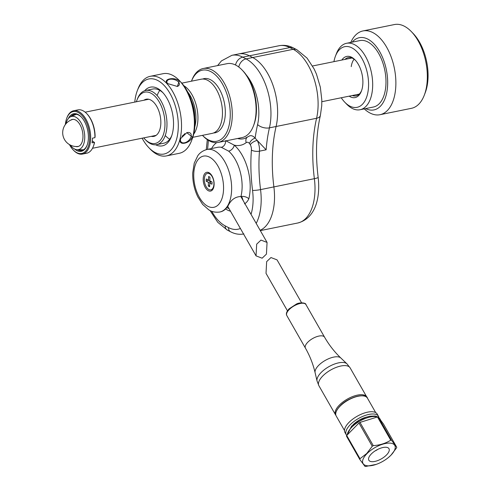 <?xml version="1.0" encoding="UTF-8"?>
<svg xmlns="http://www.w3.org/2000/svg" width="491" height="491" viewBox="0 0 491 491"><rect width="100%" height="100%" fill="white"/><g stroke="black" fill="none" stroke-linecap="round" stroke-linejoin="round"><path stroke-width="0.74" d="M214.113 184.548A9.575 5.229 -101.5 0 0 210.553 173.912A9.575 5.229 -101.5 0 0 203.194 178.865A9.575 5.229 -101.5 0 0 207.128 189.857A9.575 5.229 -101.5 0 0 213.444 188.139A9.575 5.229 -101.5 0 0 214.113 184.548M243.321 200.868L241.732 196.836L240.952 196.529C235.545 196.664 231.408 199.469 228.542 204.95A31.915 17.437 78.5 0 1 220.244 211.916L219.772 212.014C213.088 212.916 209.448 210.222 208.761 209.829L202.63 204.409L197.842 196.897C194.215 189.293 192.509 181.253 192.73 172.771L194.246 163.153L197.781 155.764C198.26 155.138 200.561 151.24 207.067 149.46A31.915 17.437 78.5 0 1 231.611 190.213A31.915 17.437 78.5 0 1 219.772 212.014M272.407 155.352A116.054 63.4 -101.5 0 0 273.886 186.899A46.418 25.36 78.5 0 1 260.144 230.31A46.418 25.36 -101.5 0 0 273.886 186.899A116.054 63.4 78.5 0 1 276.102 126.494A116.054 63.4 -101.5 0 0 272.407 155.352M249.483 143.476A5.8 3.468 139.5 0 1 255.124 138.131L257.204 140.414A5.8 2.351 151.7 0 0 250.281 144.685L249.483 143.476A5.831 3.185 -101.5 0 0 246.212 142.623A5.8 4.701 52.9 0 1 247.47 137.032L249.698 135.854A11.606 6.34 78.5 0 1 255.124 138.131A124.757 68.157 78.5 0 1 257.603 124.554A8.703 4.677 -166.9 0 0 269.436 127.85A116.054 63.4 -101.5 0 0 266.134 149.804L257.204 140.414A11.606 6.34 78.5 0 1 259.506 150.473A11.606 6.34 78.5 0 1 259.463 151.16A116.054 63.4 -101.5 0 0 259.07 158.059A116.054 63.4 -101.5 0 0 260.549 189.612L314.369 178.681A116.054 63.4 78.5 0 1 316.585 118.276A8.703 4.677 13.1 0 0 320.377 115.495L321.74 105.7L321.814 99.992L320.341 87.208L316.474 74.172L314.148 68.979L307.053 58.104L296.92 49.769A8.703 6.665 -62.5 0 0 293.201 49.303L246.046 58.877A46.418 25.36 78.5 0 1 269.436 127.85L316.585 118.276A46.418 25.36 -101.5 0 0 293.201 49.303L289.893 47.578A46.418 25.36 -101.5 0 0 279.054 45.737L238.565 53.961A46.418 25.36 78.5 0 1 249.403 55.802L252.712 57.527A46.418 25.36 78.5 0 1 276.102 126.494A46.418 25.36 -101.5 0 0 252.712 57.527L249.403 55.802A46.418 25.36 -101.5 0 0 238.565 53.961L231.899 55.311A46.418 25.36 78.5 0 1 242.738 57.159A8.703 6.665 117.5 0 0 235.527 64.996M225.615 140.935A5.8 4.75 -79.8 0 1 221.306 147.306L228.64 151.13A31.915 17.437 -101.5 0 1 242.094 188.084A31.915 17.437 -101.5 0 1 240.952 196.529A5.8 3.192 -166 0 1 248.82 198.818C247.716 201.163 246.267 202.851 244.469 203.875M237.601 138.499A39.17 21.395 -101.5 0 0 244.899 138.413L247.47 137.032M241.707 198.057L241.799 197.063M241.314 196.645L242.351 197.898L242.566 199.555M227.959 206.736A30.417 16.62 78.5 0 1 227.572 206.558M226.805 207.601A31.915 17.437 -101.5 0 0 229.009 208.577M225.596 140.647L234.268 145.164A37.715 20.604 78.5 0 1 248.82 198.818M228.64 151.13A5.8 3.959 131.1 0 0 234.268 145.164A44.939 24.55 78.5 0 0 246.212 142.623M192.797 137.308L212.192 133.374A27.637 15.098 -101.5 0 0 222.374 115.876A27.637 15.098 -101.5 0 0 215.396 87.889A27.637 15.098 -101.5 0 0 201.193 79.204L181.793 83.145M194.767 117.183A24.151 13.196 -101.5 0 0 191.465 100.907M143.716 137.879A26.183 14.307 -101.5 0 0 144.82 139.106L145.723 140.045A27.637 15.098 -101.5 0 0 156.703 144.642A27.637 15.098 -101.5 0 0 166.885 127.144A27.637 15.098 -101.5 0 0 159.906 99.157A27.637 15.098 -101.5 0 0 145.704 90.479A27.637 15.098 -101.5 0 0 137.388 98.992L136.921 100.207A26.183 14.307 -101.5 0 0 136.388 101.766M144.82 139.106A26.183 14.307 -101.5 0 0 163.35 134.724A26.183 14.307 -101.5 0 0 158.262 100.367A26.183 14.307 -101.5 0 0 136.921 100.207M151.246 136.351A18.977 10.366 -101.5 0 0 159.501 130.551A18.977 10.366 -101.5 0 0 155.991 105.166A18.977 10.366 -101.5 0 0 153.775 102.361A18.977 10.366 -101.5 0 0 143.918 100.238M218.25 142.427L242.063 137.59A37.715 20.604 -101.5 0 0 253.417 125.972L253.884 124.757A36.266 19.812 -101.5 0 0 247.169 76.24A36.266 19.812 -101.5 0 0 242.941 70.876L242.038 69.937A37.715 20.604 -101.5 0 0 227.051 63.67L203.237 68.507A37.715 20.604 -101.5 0 0 191.883 80.125L191.478 81.181A36.266 19.812 -101.5 0 1 220.968 81.561A36.266 19.812 -101.5 0 1 228.051 129.065A36.266 19.812 -101.5 0 1 202.476 135.344L203.262 136.16A37.715 20.604 -101.5 0 0 218.25 142.427A37.715 20.604 -101.5 0 0 232.145 118.552A37.715 20.604 -101.5 0 0 222.619 80.352A37.715 20.604 -101.5 0 0 203.237 68.507M253.417 125.972A37.715 20.604 -101.5 0 0 246.433 75.516A37.715 20.604 -101.5 0 0 242.038 69.937M193.675 134.184A27.637 15.098 -101.5 0 0 190.864 92.873A27.637 15.098 -101.5 0 0 183.824 85.68M194.798 126.868A26.183 14.307 -101.5 0 0 189.219 94.076A26.183 14.307 -101.5 0 0 187.709 91.983M75.724 146.502A13.852 7.568 -101.5 0 0 77.83 146.594A13.852 7.568 -101.5 0 0 82.408 131.128A13.852 7.568 -101.5 0 0 72.312 119.442A13.852 7.568 -101.5 0 0 70.581 120.221M70.213 145.005A16.952 9.261 -101.5 0 0 77.382 149.73A16.952 9.261 -101.5 0 0 84.047 130.704A16.952 9.261 -101.5 0 0 70.679 116.729A16.952 9.261 -101.5 0 0 65.941 123.812M341.834 60.043A21.003 11.471 78.5 0 1 355.067 59.908A21.003 11.471 78.5 0 1 362.597 86.373A21.003 11.471 78.5 0 1 361.407 91.111A21.003 11.471 78.5 0 1 349.169 96.15M352.311 95.512A19.53 10.667 -101.5 0 0 356 95.892A19.53 10.667 -101.5 0 0 361.634 90.473M364.279 108.873A42.742 23.347 -101.5 0 0 366.041 110.407A42.742 23.347 -101.5 0 0 379.979 114.71L411.427 108.321A42.742 23.347 -101.5 0 0 424.298 95.156L425.243 92.682A39.796 21.739 -101.5 0 0 413.238 33.56L411.403 31.657A42.742 23.347 -101.5 0 0 408.346 28.852A42.742 23.347 -101.5 0 0 394.414 24.55L362.959 30.939A42.742 23.347 -101.5 0 0 350.783 42.435M424.298 95.156A42.742 23.347 -101.5 0 0 411.403 31.657M379.979 114.71A42.742 23.347 -101.5 0 0 395.826 80.352A42.742 23.347 -101.5 0 0 376.892 35.242A42.742 23.347 -101.5 0 0 362.959 30.939M365.648 108.597A36.843 20.131 -101.5 0 0 387.485 87.312A36.843 20.131 -101.5 0 0 371.306 41.41A36.843 20.131 -101.5 0 0 352.151 42.158M341.257 97.758A30.951 16.909 -101.5 0 0 344.762 102.189L346.597 104.098A33.897 18.517 -101.5 0 0 349.021 106.32A33.897 18.517 -101.5 0 0 360.069 109.732L373.375 107.026A33.897 18.517 -101.5 0 0 385.951 79.775A33.897 18.517 -101.5 0 0 370.932 44A33.897 18.517 -101.5 0 0 359.885 40.587L346.578 43.288A33.897 18.517 -101.5 0 0 336.372 53.734L335.427 56.207A30.951 16.909 -101.5 0 0 333.923 61.651M360.069 109.732A33.897 18.517 -101.5 0 0 372.644 82.476A33.897 18.517 -101.5 0 0 357.626 46.7A33.897 18.517 -101.5 0 0 346.578 43.288M344.762 102.189A30.951 16.909 -101.5 0 0 346.971 104.215A30.951 16.909 -101.5 0 0 368.14 90.81A30.951 16.909 -101.5 0 0 354.833 49.787A30.951 16.909 -101.5 0 0 335.427 56.207M354.097 59.208A18.425 10.066 -101.5 0 0 351.231 66.635M355.533 60.411A19.53 10.667 -101.5 0 0 348.223 57.619A19.53 10.667 -101.5 0 0 344.977 59.405M144.667 90.761A29.957 16.363 78.5 0 1 162.368 92.118A29.957 16.363 78.5 0 1 162.742 92.517A29.957 16.363 78.5 0 1 171.408 136.627A29.957 16.363 78.5 0 1 155.635 144.784M163.104 92.909A27.637 15.098 -101.5 0 0 152.836 89.031L145.704 90.479M157.378 94.929A27.637 15.098 78.5 0 1 159.808 90.412M177.196 86.49A6.383 3.578 14.8 0 0 179.319 84.612A6.383 3.578 14.8 0 0 178.386 81.923A6.383 3.578 14.8 0 0 171.819 79.174A6.383 3.578 14.8 0 0 166.971 81.359A6.383 3.578 14.8 0 0 167.75 83.875M167.376 83.501L177.331 86.453L179.283 81.083C174.587 76.522 162.515 79.002 167.376 83.501M180.78 138.253A6.383 3.971 137.3 0 0 180.627 138.75A6.383 3.971 137.3 0 0 181.173 142.016A6.383 3.971 137.3 0 0 186.592 142.022A6.383 3.971 137.3 0 0 191.103 136.621A6.383 3.971 137.3 0 0 190.557 133.362A6.383 3.971 137.3 0 0 186.697 132.705M181.989 136.228A6.383 3.971 137.3 0 0 184.788 133.62M180.375 139.395C178.11 146.06 190.22 143.581 192.282 136.977L186.783 132.674L180.663 138.536L180.375 139.395M134.786 102.091A38.298 20.923 78.5 0 1 137.277 90.761A38.298 20.923 78.5 0 1 164.503 85.839A38.298 20.923 78.5 0 1 176.852 138.186A38.298 20.923 78.5 0 1 148.834 147.662A38.298 20.923 78.5 0 1 148.356 147.153A38.298 20.923 78.5 0 1 142.12 138.204M137.277 90.761L138.026 88.816A40.618 22.187 78.5 0 1 150.252 76.308A40.618 22.187 78.5 0 1 166.897 83.593A40.618 22.187 78.5 0 1 181.535 126.273A40.618 22.187 78.5 0 1 166.418 155.917A40.618 22.187 78.5 0 1 150.277 149.166L148.834 147.662M150.252 76.308L163.11 73.693A40.618 22.187 78.5 0 1 179.252 80.444L180.694 81.948A38.298 20.923 78.5 0 1 181.173 82.457A38.298 20.923 78.5 0 1 192.251 138.843L191.508 140.794A40.618 22.187 78.5 0 1 179.276 153.302L166.418 155.917M179.252 80.444A40.618 22.187 78.5 0 1 179.755 80.984A40.618 22.187 78.5 0 1 191.508 140.794M169.72 139.192A27.637 15.098 78.5 0 1 165.713 135.989M156.703 144.642L163.834 143.194A27.637 15.098 -101.5 0 0 171.77 135.614M213.929 184.107A8.415 4.597 -101.5 0 0 207.454 173.36A8.415 4.597 -101.5 0 0 204.336 179.111A8.415 4.597 -101.5 0 0 210.805 189.851A8.415 4.597 -101.5 0 0 213.929 184.107M208.706 180.228L206.195 181.191L206.275 179.006L208.509 180.172L208.644 176.49L209.97 177.177L209.835 180.86L212.063 182.026L211.983 184.205L209.755 183.045L211.228 181.59M209.663 185.512L208.294 186.04L209.62 186.727L209.755 183.045M208.294 186.04L208.43 182.357L210.885 181.406M206.195 181.191L208.43 182.357M208.509 180.172L209.841 180.547M68.366 118.515A19.161 10.464 78.5 0 1 79.149 115.146A19.161 10.464 78.5 0 1 81.254 116.944A19.161 10.464 78.5 0 1 87.036 145.41A19.161 10.464 78.5 0 1 75.755 149.927A19.161 10.464 78.5 0 1 74.552 148.988M81.481 117.189A18.425 10.066 -101.5 0 0 79.689 115.692A18.425 10.066 -101.5 0 0 74.393 114.36A18.425 10.066 -101.5 0 0 70.71 116.717M69.427 144.569A21.371 11.674 -101.5 0 0 73.214 149.927A21.371 11.674 -101.5 0 0 75.559 151.934A21.371 11.674 -101.5 0 0 89.509 140.77A21.371 11.674 -101.5 0 0 79.346 113.139A21.371 11.674 -101.5 0 0 66.764 118.178A21.371 11.674 -101.5 0 0 65.371 124.53M66.764 118.178L67.003 117.558A22.107 12.079 78.5 0 1 73.656 110.745A22.107 12.079 78.5 0 1 80.021 112.347A22.107 12.079 78.5 0 1 90.62 135.571A22.107 12.079 78.5 0 1 82.457 154.082A22.107 12.079 78.5 0 1 76.099 152.48A22.107 12.079 78.5 0 1 73.675 150.406L73.214 149.927M82.457 154.082L86.692 153.217A22.107 12.079 -101.5 0 0 93.345 146.41A22.107 12.079 -101.5 0 0 94.45 142.353L92.032 142.844A22.107 12.079 -101.5 0 0 92.492 138.161L94.91 137.67A22.107 12.079 -101.5 0 0 86.674 113.562A22.107 12.079 -101.5 0 0 84.249 111.488A22.107 12.079 -101.5 0 0 77.891 109.886L73.656 110.745M86.674 113.562L87.134 114.041A21.371 11.674 78.5 0 1 95.101 136.553L94.91 137.67M92.308 140.929L94.517 142.574A21.371 11.674 78.5 0 1 93.585 145.79L93.345 146.41M77.412 149.73A18.425 10.066 -101.5 0 0 81.727 150.467A18.425 10.066 -101.5 0 0 87.153 145.097M266.429 254.123L262.126 258.198L256.044 255.872L256.676 244.168L260.985 240.093L267.067 242.419L266.429 254.123M301.572 302.787L277.041 259.868L270.958 257.548L266.656 261.623L266.018 273.327L287.468 310.852M346.763 435.437A18.566 8.046 -29.8 0 1 346.259 434.762A18.566 8.046 -29.8 0 1 350.249 424.709A18.566 8.046 -29.8 0 1 366.562 415.012A18.566 8.046 -29.8 0 1 378.5 416.331A18.566 8.046 -29.8 0 1 378.942 417.632M346.259 434.762L344.964 432.491A18.566 8.046 -29.8 0 1 348.954 422.438A18.566 8.046 -29.8 0 1 365.267 412.747A18.566 8.046 -29.8 0 1 377.205 414.066L378.5 416.331M377.739 449.4A5.223 2.265 -29.8 0 1 375.136 450.885M371.331 453.948A11.606 5.027 -29.8 0 1 381.525 447.884A11.606 5.027 -29.8 0 1 388.989 448.713A11.606 5.027 -29.8 0 1 386.491 454.991A11.606 5.027 -29.8 0 1 376.296 461.055A11.606 5.027 -29.8 0 1 368.839 460.227A11.606 5.027 -29.8 0 1 371.331 453.948M390.854 455.292A18.277 7.917 -29.8 0 1 388.571 457.391A18.277 7.917 -29.8 0 1 376.523 464.271A18.277 7.917 -29.8 0 1 363.481 464.142A18.277 7.917 -29.8 0 1 366.973 453.647A18.277 7.917 -29.8 0 1 390.081 443.121A18.277 7.917 -29.8 0 1 390.854 455.292M359.995 458.717L366.716 453.518L372.258 446.251L358.976 423.021L346.714 435.48L359.995 458.717A21.107 9.145 -29.8 0 0 359.756 459.38L346.474 436.149A21.107 9.145 -29.8 0 1 346.714 435.48M376.296 464.357L365.752 466.45A21.107 9.145 -29.8 0 1 364.979 466.395L359.756 459.38M372.258 446.251A21.107 9.145 -29.8 0 1 373.27 445.638C379.838 445.196 385.662 443.379 390.756 440.194A21.107 9.145 -29.8 0 1 391.53 440.243L396.753 447.258A21.107 9.145 -29.8 0 1 396.513 447.927L390.971 455.188L388.571 457.391M358.976 423.021A21.107 9.145 -29.8 0 1 359.995 422.407L373.27 445.638M390.756 440.194L377.475 416.957L359.995 422.407M377.475 416.957A21.107 9.145 -29.8 0 1 378.254 417.012L391.53 440.243M396.753 447.258L383.477 424.028L378.254 417.012M353.09 424.709A14.509 6.285 -29.8 0 1 366.372 417.117M251.03 214.358A40.618 22.187 -101.5 0 0 252.552 190.428A121.854 66.567 78.5 0 1 250.999 157.304A121.854 66.567 78.5 0 1 251.41 150.062A5.8 3.167 -101.5 0 0 251.429 149.718A5.8 3.167 -101.5 0 0 250.281 144.685M266.134 149.804L259.463 151.16A5.8 2.246 -175.6 0 1 251.41 150.062M193.767 173.955A26.109 14.264 -101.5 0 0 207.754 206.257A26.109 14.264 -101.5 0 0 223.54 189.458A26.109 14.264 -101.5 0 0 209.553 157.151A26.109 14.264 -101.5 0 0 193.767 173.955M279.054 45.737C284.08 44.81 288.929 45.577 293.612 48.044A8.703 6.665 117.5 0 0 289.893 47.578L242.738 57.159L246.046 58.877A8.703 6.665 117.5 0 0 238.773 67.022M252.552 190.428A5.8 0.657 -7.2 0 0 260.549 189.612A46.418 25.36 78.5 0 1 256.198 223.405M230.518 211.216A34.444 18.818 78.5 0 1 225.627 208.921M211.547 148.552A37.715 20.604 78.5 0 1 216.678 142.636M208.362 140.322A121.854 66.567 78.5 0 1 207.533 149.368M211.744 211.29A40.618 22.187 -101.5 0 0 225.203 225.885L228.511 227.603A40.618 22.187 -101.5 0 0 240.381 228.475M221.306 147.306A31.915 17.437 -101.5 0 0 217.544 147.331L207.067 149.46M257.603 124.554A37.715 20.604 -101.5 0 0 246.341 75.025M225.203 225.885A5.8 4.444 117.5 0 0 227.29 230.064L217.777 222.325L210.093 210.565M228.511 227.603A5.8 4.444 117.5 0 0 230.598 231.783L227.29 230.064M213.597 132.957A27.637 15.098 -101.5 0 0 225.124 116.514A27.637 15.098 -101.5 0 0 218.256 87.306A27.637 15.098 -101.5 0 0 202.648 79.045M297.736 223.006A46.418 25.36 -101.5 0 0 314.369 178.681A8.703 0.988 -7.2 0 0 318.156 177.368C320.525 198.1 315.351 218.464 297.736 223.006L260.316 230.61M305.954 304.616A11.023 4.775 150.2 0 0 298.872 303.831A11.023 4.775 150.2 0 0 289.181 309.588A11.023 4.775 150.2 0 0 286.812 315.553C285.811 313.817 286.578 311.57 289.113 308.827L296.515 303.99C299.639 302.241 306.102 302.652 305.954 304.616L324.588 337.213C329.062 345.001 334.475 351.93 340.846 358.007L347.014 363.886L350.132 367.869L366.759 396.961A17.989 7.795 150.2 0 0 355.196 395.685A17.989 7.795 150.2 0 0 339.391 405.075A17.989 7.795 150.2 0 0 335.525 414.815L335.912 415.38M350.132 367.869A17.989 7.795 150.2 0 0 338.569 366.593A17.989 7.795 150.2 0 0 322.765 375.989A17.989 7.795 150.2 0 0 318.898 385.723L335.525 414.815M347.014 363.886A17.4 7.537 150.2 0 0 321.145 372.503A17.4 7.537 150.2 0 0 317.051 381.01L318.898 385.723M340.846 358.007A14.945 6.475 150.2 0 0 318.628 365.402A14.945 6.475 150.2 0 0 315.112 372.712L317.051 381.01M324.588 337.213A11.023 4.775 150.2 0 0 317.499 336.427A11.023 4.775 150.2 0 0 307.814 342.184A11.023 4.775 150.2 0 0 305.445 348.15C309.889 355.957 313.111 364.144 315.112 372.712M336.175 415.951A17.989 7.795 -29.8 0 1 340.042 406.21A17.989 7.795 -29.8 0 1 355.846 396.82A17.989 7.795 -29.8 0 1 367.409 398.097C366.759 392.996 348.573 396.519 340.024 406.02C336.102 410.292 334.819 413.6 336.175 415.951L344.473 430.472M336.304 411.446A17.701 7.666 -29.8 0 1 340.005 406.1M347.247 434.946A18.566 8.046 -29.8 0 1 351.709 427.256A18.566 8.046 -29.8 0 1 377.419 416.976M378.653 417.553A18.566 8.046 -29.8 0 1 379.954 418.878L378.389 417.197M340.103 405.996A17.701 7.666 -29.8 0 1 363.463 395.918M231.899 55.311L221.453 60.896L217.568 65.591M207.288 139.628L206.294 149.638M230.598 231.783C234.95 234.072 239.387 234.79 243.917 233.937M77.382 149.73L83.488 149.786M359.246 94.106L321.844 101.705M156.113 135.363L92.498 148.282M351.912 57.999L312.546 65.99M148.779 99.25L85.17 112.169M70.679 116.729L76.283 114.299M208.411 173.17L207.454 173.36M211.756 189.661L210.805 189.851M318.156 177.368C315.382 154.72 316.124 134.098 320.377 115.495M296.92 49.769L293.612 48.044M72.907 119.368A13.816 13.816 0 0 0 62.989 135.553A13.816 13.816 0 0 0 78.591 146.367M256.044 255.872L227.726 206.324M267.067 242.419L240.817 196.492M366.759 396.961L367.053 397.581M286.812 315.553L305.445 348.15M347.063 435.13L351.605 426.114L359.197 420.345L365.881 417.282L369.944 416.202L375.13 416.006L378.082 417M380.991 420.689L379.954 418.878M375.707 412.618L367.409 398.097"/></g></svg>
